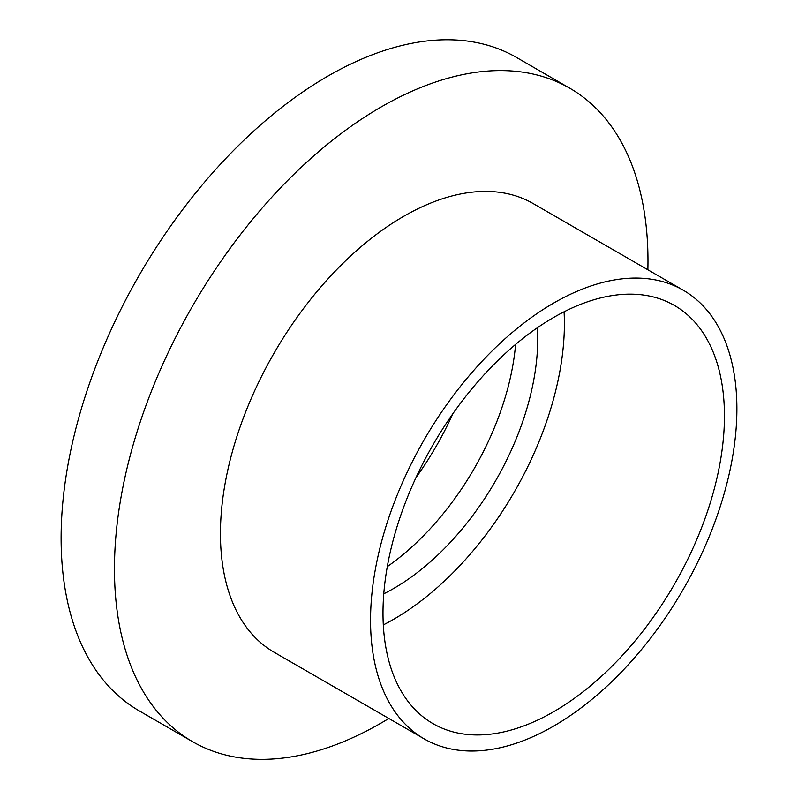 <?xml version="1.0" encoding="UTF-8"?>
<svg xmlns="http://www.w3.org/2000/svg" width="798" height="798" viewBox="0 0 798 798"><rect width="100%" height="100%" fill="white"/><g stroke="black" fill="none" stroke-linecap="round" stroke-linejoin="round"><path stroke-width="1.2" d="M647.866 269.784A377.255 217.814 120 0 0 647.976 260.946A377.255 217.814 120 0 0 569.842 88.249A377.255 217.814 120 0 0 279.13 189.316A377.255 217.814 120 0 0 114.453 568.974A377.255 217.814 120 0 0 192.587 741.681A377.255 217.814 120 0 0 388.826 718.479M569.842 88.249L516.496 57.446A377.255 217.814 120 0 0 225.774 158.513A377.255 217.814 120 0 0 61.107 538.171A377.255 217.814 120 0 0 139.241 710.878L192.587 741.681M683.248 290.213L533.134 203.55A259.051 149.565 120 0 0 333.514 272.946A259.051 149.565 120 0 0 220.438 533.653A259.051 149.565 120 0 0 274.093 652.235L424.197 738.898A259.051 149.565 120 0 0 623.817 669.502A259.051 149.565 120 0 0 736.893 408.805A259.051 149.565 120 0 0 683.248 290.213A259.051 149.565 120 0 0 483.618 359.619A259.051 149.565 120 0 0 370.541 620.315A259.051 149.565 120 0 0 424.197 738.898M724.444 415.987A241.445 139.401 120 0 0 674.44 305.464A241.445 139.401 120 0 0 488.386 370.142A241.445 139.401 120 0 0 382.99 613.123A241.445 139.401 120 0 0 433.005 723.656A241.445 139.401 120 0 0 619.058 658.968A241.445 139.401 120 0 0 724.444 415.987M383.309 624.904A241.445 139.401 120 0 0 564.395 323.579A241.445 139.401 120 0 0 564.076 311.799M383.778 593.802A203.719 117.615 120 0 0 537.712 338.98A203.719 117.615 120 0 0 537.373 327.759M387.309 566.61A203.719 117.615 120 0 0 515.598 344.407M415.938 477.683A216.298 124.877 120 0 0 452.905 413.673"/></g></svg>

